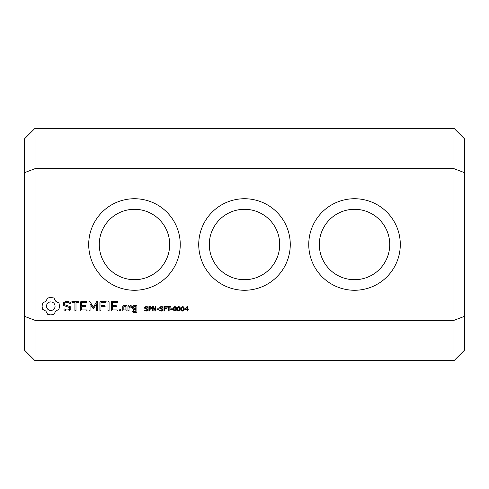 <?xml version="1.0" encoding="UTF-8"?>
<svg xmlns="http://www.w3.org/2000/svg" width="489" height="489" viewBox="0 0 489 489"><rect width="100%" height="100%" fill="white"/><g stroke="black" fill="none" stroke-linecap="round" stroke-linejoin="round"><path stroke-width="0.73" d="M464.55 316.31L453.988 320.338L35.012 320.338L35.012 360.686L453.988 360.686L453.988 168.662L464.55 172.69L464.55 350.124L453.988 360.686M24.45 316.31L35.012 320.338L35.012 168.662L453.988 168.662L453.988 128.314L35.012 128.314L35.012 168.662L24.45 172.69L24.45 350.124L35.012 360.686M400.295 244.5A45.77 45.77 0 0 0 331.64 204.86A45.77 45.77 0 0 0 331.64 284.14A45.77 45.77 0 0 0 400.295 244.5M290.27 244.5A45.77 45.77 0 0 0 221.615 204.86A45.77 45.77 0 0 0 221.615 284.14A45.77 45.77 0 0 0 290.27 244.5M188.21 309.305L188.21 309.8L187.556 309.8L187.556 311.041L186.987 311.041L186.987 309.8L184.866 309.8L184.866 309.115L187.012 306.621L187.556 306.621L187.556 309.305L188.21 309.305M183.87 307.104L184.237 308.828L183.864 310.576L182.709 311.132L181.547 310.57L181.181 308.834L181.553 307.092L182.709 306.53L183.87 307.104M180.007 307.104L180.374 308.828L180.001 310.576L178.846 311.132L177.684 310.57L177.318 308.834L177.684 307.092L178.846 306.53L180.007 307.104M176.144 307.104L176.511 308.828L176.138 310.576L174.976 311.132L173.815 310.57L173.448 308.834L173.821 307.092L174.976 306.53L176.144 307.104M172.586 308.84L172.586 309.372L170.734 309.372L170.734 308.84L172.586 308.84M170.722 306.621L170.722 307.141L169.139 307.141L169.139 311.041L168.552 311.041L168.552 307.141L166.969 307.141L166.969 306.621L170.722 306.621M166.804 306.621L166.804 307.141L164.567 307.141L164.567 308.394L166.486 308.394L166.486 308.914L164.567 308.914L164.567 311.041L163.98 311.041L163.98 306.621L166.804 306.621M162.788 309.042L163.033 309.781L162.58 310.729L161.26 311.132L159.628 310.778L159.628 310.044L161.266 310.625L162.421 309.867L162.281 309.433L159.934 308.59L159.652 307.801L160.123 306.89L161.315 306.53L162.855 306.841L162.855 307.532L161.309 307.037L160.264 307.746L160.404 308.18L162.788 309.042M158.833 308.84L158.833 309.372L156.981 309.372L156.981 308.84L158.833 308.84M155.948 306.621L155.948 311.041L155.221 311.041L153.118 307.086L153.118 311.041L152.574 311.041L152.574 306.621L153.485 306.621L155.398 310.234L155.398 306.621L155.948 306.621M151.663 307.318L151.413 308.938L149.5 309.396L149.5 311.041L148.907 311.041L148.907 306.621L150.783 306.689L151.663 307.318M147.715 309.042L147.965 309.781L147.507 310.729L146.193 311.132L144.555 310.778L144.555 310.044L146.199 310.625L147.354 309.867L147.207 309.433L144.866 308.59L144.579 307.801L145.05 306.89L146.242 306.53L147.788 306.841L147.788 307.532L146.242 307.037L145.196 307.746L145.337 308.18L147.715 309.042M133.197 305.637L132.672 306.157L132.672 308.816L133.197 309.335L135.814 309.335L135.814 311.426L133.742 311.426L133.21 310.484L132.672 311.004L132.672 311.964L133.197 312.483L136.358 312.483L136.883 311.964L136.883 306.157L136.358 305.637L133.197 305.637M128.473 305.637L127.935 306.157L127.935 310.484L128.473 311.004L129.004 310.484L129.004 308.314L130.716 306.792L131.358 307.52L132.146 306.817L131.144 305.637L130.404 305.637L129.004 306.878L128.473 305.637M126.975 310.484L126.975 306.157L126.449 305.637L123.289 305.637L122.757 306.157L122.757 310.484L123.289 311.004L126.449 311.004L126.975 310.484M120.245 309.201L121.15 310.105L120.245 311.004L119.347 310.105L120.245 309.201M117.262 301.346L111.908 301.352L111.388 301.884L111.388 310.484L111.914 311.004L117.262 311.004L117.818 310.478L117.262 309.947L112.464 309.947L112.464 306.707L116.193 306.707L116.749 306.175L116.193 305.637L112.464 305.637L112.464 302.422L117.262 302.422L117.818 301.884L117.262 301.346M108.54 301.346L108.008 301.909L108.008 310.448L108.54 311.004L109.078 310.448L109.078 301.909L108.54 301.346M105.771 301.346L100.416 301.352L99.897 301.884L99.897 310.448L100.434 311.004L100.972 310.448L100.972 306.713L104.701 306.707L105.257 306.169L104.701 305.637L100.972 305.643L100.972 302.422L105.771 302.422L106.333 301.884L105.771 301.346M96.694 301.609L93.332 307.275L89.982 301.627L89.53 301.358L88.98 301.884L88.98 310.448L89.511 311.004L90.049 310.448L90.049 303.858L93.326 308.859L96.614 303.834L96.614 310.448L97.152 311.004L97.69 310.448L97.696 301.872L97.14 301.346L96.694 301.609M81.131 301.352L80.612 301.884L80.612 310.484L81.137 311.004L86.486 311.004L87.042 310.478L86.486 309.947L81.687 309.947L81.687 306.707L85.416 306.707L85.972 306.175L85.416 305.637L81.687 305.637L81.687 302.422L86.486 302.422L87.042 301.884L86.486 301.346L81.131 301.352M72.231 302.422L74.915 302.422L74.915 310.448L75.447 311.004L75.984 310.448L75.984 302.422L78.625 302.422L79.181 301.884L78.625 301.346L72.231 301.346L71.7 301.884L72.231 302.422M63.649 302.685L63.649 305.491L69.719 307.636L69.719 309.103L68.252 309.947L66.4 309.947L64.664 308.95L63.937 309.146L64.126 309.879L66.088 311.004L68.576 311.004L70.789 309.72L70.789 306.884L64.725 304.733L64.725 303.278L66.192 302.428L68.057 302.428L69.78 303.431L70.502 303.229L70.318 302.502L68.332 301.346L65.923 301.346L63.649 302.685M47.696 298.009L45.862 301.23L42.641 303.064L42.072 306.169L42.641 309.28L45.862 311.114L47.696 314.335L50.807 314.904L53.912 314.335L55.746 311.114L58.967 309.28L59.536 306.169L58.967 303.064L55.746 301.23L53.912 298.009L50.746 297.44L47.696 298.009M180.245 244.5A45.77 45.77 0 0 0 111.59 204.86A45.77 45.77 0 0 0 111.59 284.14A45.77 45.77 0 0 0 180.245 244.5M389.733 244.5A35.208 35.208 0 0 0 336.921 214.011A35.208 35.208 0 0 0 336.921 274.989A35.208 35.208 0 0 0 389.733 244.5M279.708 244.5A35.208 35.208 0 0 0 226.896 214.011A35.208 35.208 0 0 0 226.896 274.989A35.208 35.208 0 0 0 279.708 244.5M169.683 244.5A35.208 35.208 0 0 0 116.871 214.011A35.208 35.208 0 0 0 116.871 274.989A35.208 35.208 0 0 0 169.683 244.5M35.012 128.314L24.45 138.876L24.45 172.69M453.988 128.314L464.55 138.876L464.55 172.69M186.987 309.305L186.987 307.33L185.27 309.305L186.987 309.305M183.461 310.173L183.454 307.483L182.25 307.141L181.822 308.064L181.957 310.167L182.709 310.637L183.461 310.173M179.591 310.173L179.591 307.483L178.381 307.141L177.953 308.064L178.088 310.167L178.846 310.637L179.591 310.173M175.728 310.173L175.722 307.483L174.518 307.141L174.09 308.064L174.225 310.167L174.976 310.637L175.728 310.173M151.193 307.972L150.869 307.3L149.5 307.129L149.5 308.889L150.569 308.828L151.193 307.972M133.742 306.695L135.814 306.695L135.814 308.266L133.742 308.266L133.742 306.695M123.833 306.695L125.899 306.695L125.899 309.947L123.833 309.947L123.833 306.695M50.807 301.86L52.482 302.196L53.857 303.119L54.78 304.494L55.116 306.169L54.78 307.85L53.857 309.219L52.482 310.148L50.807 310.484L49.126 310.148L47.757 309.219L46.828 307.85L46.492 306.169L46.828 304.494L47.757 303.119L49.126 302.196L50.807 301.86"/></g></svg>
